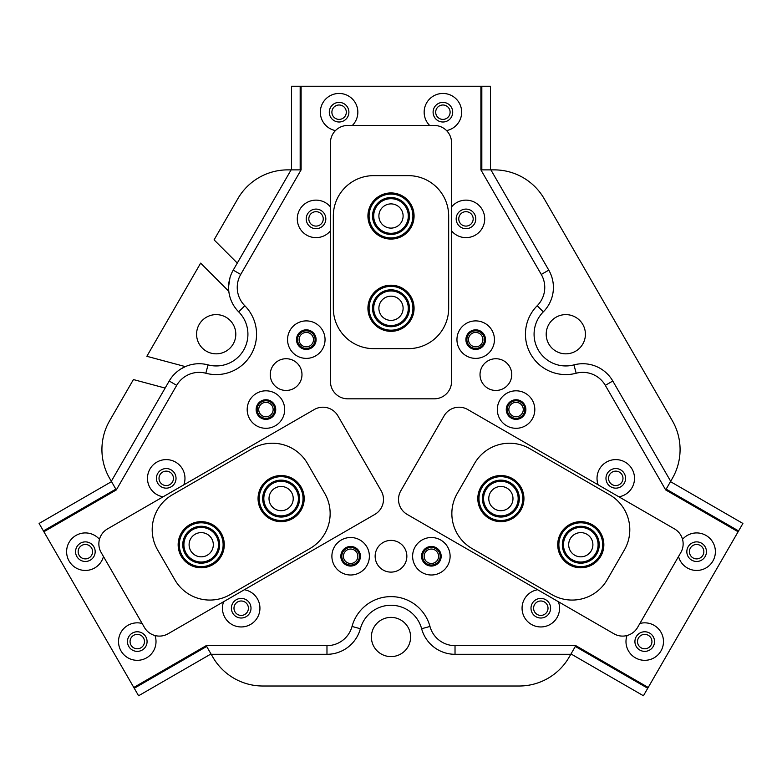 <?xml version="1.0" encoding="UTF-8"?>
<svg xmlns="http://www.w3.org/2000/svg" width="782" height="782" viewBox="0 0 782 782"><rect width="100%" height="100%" fill="white"/><g stroke="black" fill="none" stroke-linecap="round" stroke-linejoin="round"><path stroke-width="1.17" d="M431.371 547.459A8.797 8.797 0 0 0 422.573 556.256A8.797 8.797 0 0 0 431.371 565.054A8.797 8.797 0 0 0 440.168 556.256A8.797 8.797 0 0 0 431.371 547.459M431.371 549.052A7.204 7.204 0 0 0 424.157 556.256A7.204 7.204 0 0 0 431.371 563.47A7.204 7.204 0 0 0 438.575 556.256A7.204 7.204 0 0 0 431.371 549.052M350.629 547.459A8.797 8.797 0 0 0 341.832 556.256A8.797 8.797 0 0 0 350.629 565.054A8.797 8.797 0 0 0 359.427 556.256A8.797 8.797 0 0 0 350.629 547.459M350.629 549.052A7.204 7.204 0 0 0 343.425 556.256A7.204 7.204 0 0 0 350.629 563.47A7.204 7.204 0 0 0 357.843 556.256A7.204 7.204 0 0 0 350.629 549.052M516.071 400.765A8.797 8.797 0 0 0 507.274 409.553A8.797 8.797 0 0 0 516.071 418.35A8.797 8.797 0 0 0 524.859 409.553A8.797 8.797 0 0 0 516.071 400.765M516.071 402.349A7.204 7.204 0 0 0 508.857 409.553A7.204 7.204 0 0 0 516.071 416.767A7.204 7.204 0 0 0 523.275 409.553A7.204 7.204 0 0 0 516.071 402.349M475.7 330.845A8.797 8.797 0 0 0 466.903 339.632A8.797 8.797 0 0 0 475.7 348.43A8.797 8.797 0 0 0 484.488 339.632A8.797 8.797 0 0 0 475.7 330.845M475.7 332.428A7.204 7.204 0 0 0 468.486 339.632A7.204 7.204 0 0 0 475.7 346.846A7.204 7.204 0 0 0 482.905 339.632A7.204 7.204 0 0 0 475.7 332.428M265.929 400.765A8.797 8.797 0 0 0 257.141 409.553A8.797 8.797 0 0 0 265.929 418.35A8.797 8.797 0 0 0 274.726 409.553A8.797 8.797 0 0 0 265.929 400.765M265.929 402.349A7.204 7.204 0 0 0 258.725 409.553A7.204 7.204 0 0 0 265.929 416.767A7.204 7.204 0 0 0 273.143 409.553A7.204 7.204 0 0 0 265.929 402.349M306.3 330.845A8.797 8.797 0 0 0 297.512 339.632A8.797 8.797 0 0 0 306.3 348.43A8.797 8.797 0 0 0 315.097 339.632A8.797 8.797 0 0 0 306.3 330.845M306.3 332.428A7.204 7.204 0 0 0 299.095 339.632A7.204 7.204 0 0 0 306.3 346.846A7.204 7.204 0 0 0 313.514 339.632A7.204 7.204 0 0 0 306.3 332.428M241.198 600.996A7.204 7.204 0 0 0 233.984 608.21A7.204 7.204 0 0 0 241.198 615.414A7.204 7.204 0 0 0 248.402 608.21A7.204 7.204 0 0 0 241.198 600.996M166.224 471.145A7.204 7.204 0 0 0 159.02 478.349A7.204 7.204 0 0 0 166.224 485.563A7.204 7.204 0 0 0 173.438 478.349A7.204 7.204 0 0 0 166.224 471.145M615.776 471.145A7.204 7.204 0 0 0 608.562 478.349A7.204 7.204 0 0 0 615.776 485.563A7.204 7.204 0 0 0 622.98 478.349A7.204 7.204 0 0 0 615.776 471.145M540.802 600.996A7.204 7.204 0 0 0 533.598 608.21A7.204 7.204 0 0 0 540.802 615.414A7.204 7.204 0 0 0 548.016 608.21A7.204 7.204 0 0 0 540.802 600.996M316.026 211.678A7.204 7.204 0 0 0 308.822 218.892A7.204 7.204 0 0 0 316.026 226.096A7.204 7.204 0 0 0 323.24 218.892A7.204 7.204 0 0 0 316.026 211.678M465.974 211.678A7.204 7.204 0 0 0 458.76 218.892A7.204 7.204 0 0 0 465.974 226.096A7.204 7.204 0 0 0 473.178 218.892A7.204 7.204 0 0 0 465.974 211.678M565.806 365.947A31.72 31.72 0 0 0 573.949 364.881A34.603 34.603 0 0 1 612.795 381.02L670.682 481.282L672.354 478.398A57.672 57.672 0 0 0 672.354 420.736L544.164 198.706A57.672 57.672 0 0 0 494.214 169.87L490.891 169.87L548.778 270.132A34.603 34.603 0 0 1 543.324 311.842A31.72 31.72 0 0 0 565.806 365.947M165.139 388.067L133.419 379.563L109.646 420.736A57.672 57.672 0 0 0 109.646 478.398L111.318 481.282L169.205 381.02A34.603 34.603 0 0 1 208.051 364.881A31.72 31.72 0 0 0 238.676 311.842A34.603 34.603 0 0 1 233.222 270.132L291.109 169.87L287.786 169.87A57.672 57.672 0 0 0 237.836 198.706L214.073 239.869L237.288 263.094M565.806 314.618A19.609 19.609 0 0 0 546.198 334.227A19.609 19.609 0 0 0 565.806 353.835A19.609 19.609 0 0 0 585.415 334.227A19.609 19.609 0 0 0 565.806 314.618M216.194 314.618A19.609 19.609 0 0 0 196.585 334.227A19.609 19.609 0 0 0 216.194 353.835A19.609 19.609 0 0 0 235.802 334.227A19.609 19.609 0 0 0 216.194 314.618M391 617.389A19.609 19.609 0 0 0 371.391 636.998A19.609 19.609 0 0 0 391 656.606A19.609 19.609 0 0 0 410.609 636.998A19.609 19.609 0 0 0 391 617.389M181.023 368.86L185.334 366.611L146.85 356.299L200.642 263.133L228.803 291.305L228.676 289.799M738.11 531.75L738.579 530.939L666.156 489.131L665.687 489.933L605.307 385.35A25.953 25.953 0 0 0 576.168 373.239A40.371 40.371 0 0 1 537.195 305.742A25.953 25.953 0 0 0 541.281 274.453L480.901 169.87L480.901 86.245L301.099 86.245L301.099 169.87L240.719 274.453A25.953 25.953 0 0 0 244.805 305.742A40.371 40.371 0 0 1 205.832 373.239A25.953 25.953 0 0 0 176.693 385.35L116.313 489.933L43.89 531.75L133.79 687.456L206.204 645.649L326.974 645.649A25.953 25.953 0 0 0 352.027 626.46A40.371 40.371 0 0 1 429.973 626.46A25.953 25.953 0 0 0 455.026 645.649L575.796 645.649L648.21 687.456L738.11 531.75L665.687 489.933L605.307 385.35L612.795 381.02M212.87 657.183L211.199 654.299L326.974 654.299A34.603 34.603 0 0 0 360.375 628.718A31.72 31.72 0 0 1 421.625 628.718A34.603 34.603 0 0 0 455.026 654.299L570.801 654.299L569.13 657.183A57.672 57.672 0 0 1 519.189 686.01L262.811 686.01A57.672 57.672 0 0 1 212.87 657.183M301.099 86.245L300.171 86.245L300.171 169.87L301.099 169.87L240.719 274.453L233.222 270.132L231.99 272.468M229.967 277.786L228.608 286.427M170.613 378.781L169.205 381.02L176.693 385.35L116.313 489.933L115.844 489.131L43.421 530.939L43.89 531.75M378.889 308.274A12.111 12.111 0 0 0 391 320.385A12.111 12.111 0 0 0 403.111 308.274A12.111 12.111 0 0 0 391 296.163A12.111 12.111 0 0 0 378.889 308.274M378.889 216.008A12.111 12.111 0 0 0 391 228.109A12.111 12.111 0 0 0 403.111 216.008A12.111 12.111 0 0 0 391 203.897A12.111 12.111 0 0 0 378.889 216.008M287.18 509.072A12.111 12.111 0 0 0 291.608 492.533A12.111 12.111 0 0 0 275.068 488.095A12.111 12.111 0 0 0 270.64 504.644A12.111 12.111 0 0 0 287.18 509.072M207.269 555.21A12.111 12.111 0 0 0 211.697 538.671A12.111 12.111 0 0 0 195.158 534.233A12.111 12.111 0 0 0 190.73 550.782A12.111 12.111 0 0 0 207.269 555.21M506.932 488.095A12.111 12.111 0 0 0 490.392 492.533A12.111 12.111 0 0 0 494.82 509.072A12.111 12.111 0 0 0 511.36 504.644A12.111 12.111 0 0 0 506.932 488.095M586.842 534.233A12.111 12.111 0 0 0 570.303 538.671A12.111 12.111 0 0 0 574.731 555.21A12.111 12.111 0 0 0 591.27 550.782A12.111 12.111 0 0 0 586.842 534.233M626.988 635.531A18.739 18.739 0 0 0 644.73 660.321A18.739 18.739 0 0 0 663.478 641.572A18.739 18.739 0 0 0 639.872 623.479M644.73 631.768A9.804 9.804 0 0 0 634.925 641.572A9.804 9.804 0 0 0 644.73 651.377A9.804 9.804 0 0 0 654.534 641.572A9.804 9.804 0 0 0 644.73 631.768M678.532 556.51A18.739 18.739 0 0 0 715.383 551.672A18.739 18.739 0 0 0 682.53 539.336M696.635 541.877A9.804 9.804 0 0 0 686.831 551.672A9.804 9.804 0 0 0 696.635 561.476A9.804 9.804 0 0 0 706.439 551.672A9.804 9.804 0 0 0 696.635 541.877M99.47 539.336A18.739 18.739 0 0 0 66.617 551.672A18.739 18.739 0 0 0 103.468 556.51M85.365 541.877A9.804 9.804 0 0 0 75.561 551.672A9.804 9.804 0 0 0 85.365 561.476A9.804 9.804 0 0 0 95.169 551.672A9.804 9.804 0 0 0 85.365 541.877M142.129 623.479A18.739 18.739 0 0 0 118.522 641.572A18.739 18.739 0 0 0 137.27 660.321A18.739 18.739 0 0 0 155.012 635.531M137.27 631.768A9.804 9.804 0 0 0 127.466 641.572A9.804 9.804 0 0 0 137.27 651.377A9.804 9.804 0 0 0 147.075 641.572A9.804 9.804 0 0 0 137.27 631.768M446.542 130.584A18.739 18.739 0 0 0 442.905 93.459A18.739 18.739 0 0 0 429.66 125.462M442.905 102.393A9.804 9.804 0 0 0 433.101 112.197A9.804 9.804 0 0 0 442.905 122.002A9.804 9.804 0 0 0 452.71 112.197A9.804 9.804 0 0 0 442.905 102.393M352.34 125.462A18.739 18.739 0 0 0 339.095 93.459A18.739 18.739 0 0 0 335.458 130.584M339.095 102.393A9.804 9.804 0 0 0 329.29 112.197A9.804 9.804 0 0 0 339.095 122.002A9.804 9.804 0 0 0 348.899 112.197A9.804 9.804 0 0 0 339.095 102.393M537.645 589.736A18.739 18.739 0 0 0 522.132 609.794A18.739 18.739 0 0 0 540.802 626.949A18.739 18.739 0 0 0 558.387 601.71M540.802 598.406A9.804 9.804 0 0 0 530.998 608.21A9.804 9.804 0 0 0 540.802 618.015A9.804 9.804 0 0 0 550.606 608.21A9.804 9.804 0 0 0 540.802 598.406M618.933 496.824A18.739 18.739 0 0 0 634.446 476.766A18.739 18.739 0 0 0 615.776 459.611A18.739 18.739 0 0 0 598.191 484.85M615.776 468.555A9.804 9.804 0 0 0 605.972 478.349A9.804 9.804 0 0 0 615.776 488.154A9.804 9.804 0 0 0 625.58 478.349A9.804 9.804 0 0 0 615.776 468.555M183.809 484.85A18.739 18.739 0 0 0 166.224 459.611A18.739 18.739 0 0 0 147.554 476.766A18.739 18.739 0 0 0 163.067 496.824M166.224 468.555A9.804 9.804 0 0 0 156.42 478.349A9.804 9.804 0 0 0 166.224 488.154A9.804 9.804 0 0 0 176.028 478.349A9.804 9.804 0 0 0 166.224 468.555M223.613 601.71A18.739 18.739 0 0 0 241.198 626.949A18.739 18.739 0 0 0 259.868 609.794A18.739 18.739 0 0 0 244.355 589.736M241.198 598.406A9.804 9.804 0 0 0 231.394 608.21A9.804 9.804 0 0 0 241.198 618.015A9.804 9.804 0 0 0 251.002 608.21A9.804 9.804 0 0 0 241.198 598.406M265.929 390.814A18.739 18.739 0 0 0 247.19 409.553A18.739 18.739 0 0 0 265.929 428.301A18.739 18.739 0 0 0 284.677 409.553A18.739 18.739 0 0 0 265.929 390.814M265.929 399.749A9.804 9.804 0 0 0 256.134 409.553A9.804 9.804 0 0 0 265.929 419.357A9.804 9.804 0 0 0 275.733 409.553A9.804 9.804 0 0 0 265.929 399.749M306.3 320.894A18.739 18.739 0 0 0 287.561 339.632A18.739 18.739 0 0 0 306.3 358.381A18.739 18.739 0 0 0 325.048 339.632A18.739 18.739 0 0 0 306.3 320.894M306.3 329.828A9.804 9.804 0 0 0 296.495 339.632A9.804 9.804 0 0 0 306.3 349.437A9.804 9.804 0 0 0 316.104 339.632A9.804 9.804 0 0 0 306.3 329.828M475.7 320.894A18.739 18.739 0 0 0 456.952 339.632A18.739 18.739 0 0 0 475.7 358.381A18.739 18.739 0 0 0 494.439 339.632A18.739 18.739 0 0 0 475.7 320.894M475.7 329.828A9.804 9.804 0 0 0 465.896 339.632A9.804 9.804 0 0 0 475.7 349.437A9.804 9.804 0 0 0 485.505 339.632A9.804 9.804 0 0 0 475.7 329.828M516.071 390.814A18.739 18.739 0 0 0 497.323 409.553A18.739 18.739 0 0 0 516.071 428.301A18.739 18.739 0 0 0 534.81 409.553A18.739 18.739 0 0 0 516.071 390.814M516.071 399.749A9.804 9.804 0 0 0 506.267 409.553A9.804 9.804 0 0 0 516.071 419.357A9.804 9.804 0 0 0 525.866 409.553A9.804 9.804 0 0 0 516.071 399.749M451.556 230.866A18.739 18.739 0 0 0 484.713 218.892A18.739 18.739 0 0 0 451.556 206.907M465.974 209.087A9.804 9.804 0 0 0 456.17 218.892A9.804 9.804 0 0 0 465.974 228.686A9.804 9.804 0 0 0 475.779 218.892A9.804 9.804 0 0 0 465.974 209.087M330.444 206.907A18.739 18.739 0 0 0 297.287 218.892A18.739 18.739 0 0 0 330.444 230.866M316.026 209.087A9.804 9.804 0 0 0 306.221 218.892A9.804 9.804 0 0 0 316.026 228.686A9.804 9.804 0 0 0 325.83 218.892A9.804 9.804 0 0 0 316.026 209.087M431.371 537.517A18.739 18.739 0 0 0 412.622 556.256A18.739 18.739 0 0 0 431.371 574.995A18.739 18.739 0 0 0 450.109 556.256A18.739 18.739 0 0 0 431.371 537.517M431.371 546.452A9.804 9.804 0 0 0 421.566 556.256A9.804 9.804 0 0 0 431.371 566.06A9.804 9.804 0 0 0 441.175 556.256A9.804 9.804 0 0 0 431.371 546.452M350.629 537.517A18.739 18.739 0 0 0 331.891 556.256A18.739 18.739 0 0 0 350.629 574.995A18.739 18.739 0 0 0 369.378 556.256A18.739 18.739 0 0 0 350.629 537.517M350.629 546.452A9.804 9.804 0 0 0 340.825 556.256A9.804 9.804 0 0 0 350.629 566.06A9.804 9.804 0 0 0 360.434 556.256A9.804 9.804 0 0 0 350.629 546.452M391 540.401A15.855 15.855 0 0 0 375.145 556.256A15.855 15.855 0 0 0 391 572.111A15.855 15.855 0 0 0 406.855 556.256A15.855 15.855 0 0 0 391 540.401M286.114 358.733A15.855 15.855 0 0 0 270.259 374.598A15.855 15.855 0 0 0 286.114 390.453A15.855 15.855 0 0 0 301.979 374.598A15.855 15.855 0 0 0 272.38 366.67A15.855 15.855 0 0 0 278.187 388.331M495.886 358.733A15.855 15.855 0 0 0 480.021 374.598A15.855 15.855 0 0 0 495.886 390.453A15.855 15.855 0 0 0 511.741 374.598A15.855 15.855 0 0 0 495.886 358.733A15.855 15.855 0 0 1 509.62 382.525A15.855 15.855 0 0 1 487.948 388.331A15.855 15.855 0 0 1 482.152 366.67M360.375 628.718L352.027 626.46A40.371 40.371 0 0 1 429.973 626.46L421.625 628.718M455.026 654.299L455.026 645.649L575.796 645.649L575.327 646.45L647.74 688.268L648.21 687.456M548.778 270.132L541.281 274.453L480.901 169.87L481.829 169.87L481.829 86.245L480.901 86.245M133.79 687.456L134.26 688.268L206.673 646.45L206.204 645.649L326.974 645.649L326.974 654.299M474.566 463.423L457.265 493.383A40.371 40.371 0 0 0 472.045 548.534L551.955 594.662A40.371 40.371 0 0 0 607.096 579.892L624.398 549.922A40.371 40.371 0 0 0 609.618 494.781L529.707 448.643A40.371 40.371 0 0 0 474.566 463.423M324.735 493.383L307.434 463.423A40.371 40.371 0 0 0 252.293 448.643L172.382 494.781A40.371 40.371 0 0 0 157.602 549.922L174.904 579.892A40.371 40.371 0 0 0 230.045 594.662L309.955 548.534A40.371 40.371 0 0 0 324.735 493.383M373.698 348.645L408.302 348.645A40.371 40.371 0 0 0 448.673 308.274L448.673 216.008A40.371 40.371 0 0 0 408.302 175.637L373.698 175.637A40.371 40.371 0 0 0 333.327 216.008L333.327 308.274A40.371 40.371 0 0 0 373.698 348.645M637.574 627.447L680.829 552.532A17.302 17.302 0 0 0 674.495 528.906L467.724 409.524A17.302 17.302 0 0 0 444.088 415.858L400.834 490.773A17.302 17.302 0 0 0 407.168 514.409L613.938 633.782A17.302 17.302 0 0 0 637.574 627.447M101.171 552.532L144.426 627.447A17.302 17.302 0 0 0 168.062 633.782L374.832 514.409A17.302 17.302 0 0 0 381.166 490.773L337.912 415.858A17.302 17.302 0 0 0 314.276 409.524L107.505 528.906A17.302 17.302 0 0 0 101.171 552.532M434.254 125.462L347.746 125.462A17.302 17.302 0 0 0 330.444 142.764L330.444 381.518A17.302 17.302 0 0 0 347.746 398.82L434.254 398.82A17.302 17.302 0 0 0 451.556 381.518L451.556 142.764A17.302 17.302 0 0 0 434.254 125.462M650.976 645.179A7.204 7.204 0 0 0 648.337 635.336A7.204 7.204 0 0 0 638.493 637.975A7.204 7.204 0 0 0 641.132 647.819A7.204 7.204 0 0 0 650.976 645.179M702.881 555.279A7.204 7.204 0 0 0 700.242 545.435A7.204 7.204 0 0 0 690.389 548.074A7.204 7.204 0 0 0 693.028 557.918A7.204 7.204 0 0 0 702.881 555.279M647.74 688.268L643.42 695.755L570.997 653.947L575.327 646.45M666.156 489.131L670.477 481.634L742.9 523.451L738.579 530.939M442.905 104.993A7.204 7.204 0 0 0 435.691 112.197A7.204 7.204 0 0 0 442.905 119.402A7.204 7.204 0 0 0 450.109 112.197A7.204 7.204 0 0 0 442.905 104.993M339.095 104.993A7.204 7.204 0 0 0 331.891 112.197A7.204 7.204 0 0 0 339.095 119.402A7.204 7.204 0 0 0 346.309 112.197A7.204 7.204 0 0 0 339.095 104.993M481.829 86.245L490.48 86.245L490.48 169.87L481.829 169.87M300.171 169.87L291.52 169.87L291.52 86.245L300.171 86.245M79.119 555.279A7.204 7.204 0 0 0 88.972 557.918A7.204 7.204 0 0 0 91.611 548.074A7.204 7.204 0 0 0 81.758 545.435A7.204 7.204 0 0 0 79.119 555.279M131.024 645.179A7.204 7.204 0 0 0 140.868 647.819A7.204 7.204 0 0 0 143.507 637.975A7.204 7.204 0 0 0 133.663 635.336A7.204 7.204 0 0 0 131.024 645.179M43.421 530.939L39.1 523.451L111.523 481.634L115.844 489.131M206.673 646.45L211.003 653.947L138.58 695.755L134.26 688.268M286.114 390.453A15.855 15.855 0 0 0 294.052 360.864M377.266 548.329A15.855 15.855 0 0 0 383.072 569.99A15.855 15.855 0 0 0 404.734 564.184A15.855 15.855 0 0 0 398.928 542.522A15.855 15.855 0 0 0 377.266 548.329M379.299 197.475A21.916 21.916 0 0 0 372.476 227.709A21.916 21.916 0 0 0 402.701 234.532A21.916 21.916 0 0 0 409.524 204.298A21.916 21.916 0 0 0 379.299 197.475M403.317 235.509A23.069 23.069 0 0 1 371.499 228.324A23.069 23.069 0 0 1 378.683 196.497A23.069 23.069 0 0 1 410.501 203.682A23.069 23.069 0 0 1 403.317 235.509M381.147 200.397A18.455 18.455 0 0 1 406.601 206.145A18.455 18.455 0 0 1 400.853 231.609A18.455 18.455 0 0 1 375.399 225.861A18.455 18.455 0 0 1 381.147 200.397M400.237 230.631A17.302 17.302 0 0 0 405.623 206.761A17.302 17.302 0 0 0 381.763 201.375A17.302 17.302 0 0 0 376.377 225.245A17.302 17.302 0 0 0 400.237 230.631M393.023 330.092A21.916 21.916 0 0 0 412.818 306.251A21.916 21.916 0 0 0 388.977 286.456A21.916 21.916 0 0 0 369.182 310.298A21.916 21.916 0 0 0 393.023 330.092M388.869 285.303A23.069 23.069 0 0 1 413.971 306.143A23.069 23.069 0 0 1 393.131 331.245A23.069 23.069 0 0 1 368.029 310.405A23.069 23.069 0 0 1 388.869 285.303M392.701 326.651A18.455 18.455 0 0 1 372.623 309.975A18.455 18.455 0 0 1 389.299 289.897A18.455 18.455 0 0 1 409.377 306.573A18.455 18.455 0 0 1 392.701 326.651M389.407 291.051A17.302 17.302 0 0 0 373.776 309.877A17.302 17.302 0 0 0 392.593 325.498A17.302 17.302 0 0 0 408.224 306.681A17.302 17.302 0 0 0 389.407 291.051M263.163 486.033A21.916 21.916 0 0 0 268.578 516.55A21.916 21.916 0 0 0 299.086 511.135A21.916 21.916 0 0 0 293.67 480.617A21.916 21.916 0 0 0 263.163 486.033M300.034 511.799A23.069 23.069 0 0 1 267.913 517.498A23.069 23.069 0 0 1 262.214 485.378A23.069 23.069 0 0 1 294.335 479.679A23.069 23.069 0 0 1 300.034 511.799M265.997 488.017A18.455 18.455 0 0 1 291.696 483.462A18.455 18.455 0 0 1 296.251 509.15A18.455 18.455 0 0 1 270.552 513.715A18.455 18.455 0 0 1 265.997 488.017M295.303 508.496A17.302 17.302 0 0 0 291.031 484.4A17.302 17.302 0 0 0 266.936 488.682A17.302 17.302 0 0 0 271.217 512.767A17.302 17.302 0 0 0 295.303 508.496M210.485 564.584A21.916 21.916 0 0 0 221.071 535.455A21.916 21.916 0 0 0 191.942 524.869A21.916 21.916 0 0 0 181.356 553.988A21.916 21.916 0 0 0 210.485 564.584M191.453 523.823A23.069 23.069 0 0 1 222.117 534.966A23.069 23.069 0 0 1 210.974 565.621A23.069 23.069 0 0 1 180.31 554.477A23.069 23.069 0 0 1 191.453 523.823M209.019 561.447A18.455 18.455 0 0 1 184.493 552.532A18.455 18.455 0 0 1 193.408 527.997A18.455 18.455 0 0 1 217.934 536.921A18.455 18.455 0 0 1 209.019 561.447M193.897 529.043A17.302 17.302 0 0 0 185.539 552.043A17.302 17.302 0 0 0 208.53 560.401A17.302 17.302 0 0 0 216.888 537.4A17.302 17.302 0 0 0 193.897 529.043M496.13 519.981A21.916 21.916 0 0 0 522.268 503.334A21.916 21.916 0 0 0 505.622 477.196A21.916 21.916 0 0 0 479.483 493.843A21.916 21.916 0 0 0 496.13 519.981M505.876 476.062A23.069 23.069 0 0 1 523.393 503.579A23.069 23.069 0 0 1 495.876 521.105A23.069 23.069 0 0 1 478.359 493.589A23.069 23.069 0 0 1 505.876 476.062M496.883 516.599A18.455 18.455 0 0 1 482.856 494.586A18.455 18.455 0 0 1 504.869 480.568A18.455 18.455 0 0 1 518.896 502.582A18.455 18.455 0 0 1 496.883 516.599M504.625 481.692A17.302 17.302 0 0 0 483.99 494.84A17.302 17.302 0 0 0 497.127 515.475A17.302 17.302 0 0 0 517.762 502.337A17.302 17.302 0 0 0 504.625 481.692M560.86 553.851A21.916 21.916 0 0 0 589.911 564.643A21.916 21.916 0 0 0 600.713 535.592A21.916 21.916 0 0 0 571.662 524.8A21.916 21.916 0 0 0 560.86 553.851M601.759 535.113A23.069 23.069 0 0 1 590.39 565.699A23.069 23.069 0 0 1 559.814 554.33A23.069 23.069 0 0 1 571.183 523.754A23.069 23.069 0 0 1 601.759 535.113M564.008 552.405A18.455 18.455 0 0 1 573.098 527.948A18.455 18.455 0 0 1 597.565 537.038A18.455 18.455 0 0 1 588.475 561.496A18.455 18.455 0 0 1 564.008 552.405M596.519 537.517A17.302 17.302 0 0 0 573.577 528.994A17.302 17.302 0 0 0 565.054 551.926A17.302 17.302 0 0 0 587.996 560.45A17.302 17.302 0 0 0 596.519 537.517M576.168 373.239L573.949 364.881M244.805 305.742L238.676 311.842M205.832 373.239L208.051 364.881M537.195 305.742L543.324 311.842"/></g></svg>
